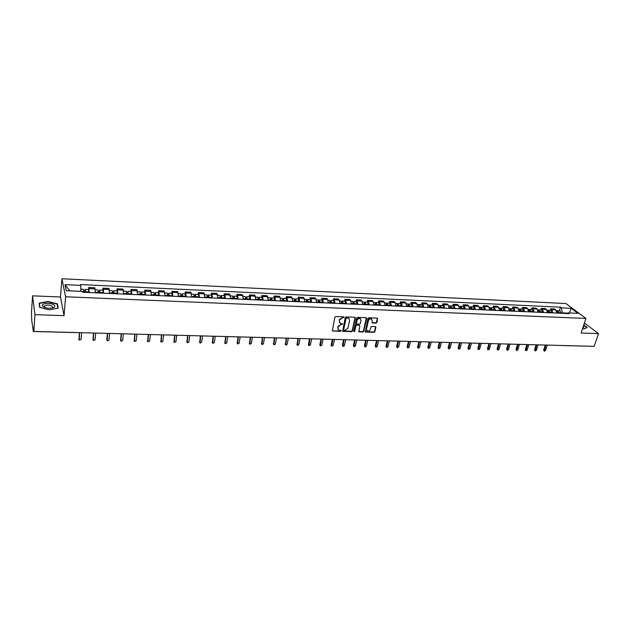 <?xml version="1.0" encoding="UTF-8"?>
<svg xmlns="http://www.w3.org/2000/svg" width="630" height="630" viewBox="0 0 630 630"><rect width="100%" height="100%" fill="white"/><g stroke="black" fill="none" stroke-linecap="round" stroke-linejoin="round"><path stroke-width="0.94" d="M344.043 317.37L343.634 316.843L335.751 316.543L334.853 317.252L332.356 330.978L340.531 331.317L341.153 330.829L338.704 329.986L337.869 327.891L338.097 326.812L340.956 324.576L342.594 324.119L340.153 323.269L339.302 321.158L339.531 320.064L342.397 317.827L344.043 317.37M339.531 322.654L339.255 319.717L343.775 316.866M332.356 330.978L340.255 330.963L340.885 330.333M338.082 329.356L337.822 326.458L342.326 323.623M376.102 323.143L376.984 322.458L377.559 318.182L368.786 317.788L367.904 318.481L365.243 331.994L373.984 332.341L374.858 331.656L375.858 327.332L375.307 326.6L371.7 326.474L370.818 327.167L370.33 329.317C369.676 330.876 368.621 331.411 367.172 330.931L366.495 329.191L368.408 320.725C369.054 319.166 370.109 318.623 371.558 319.095L372.259 320.867L372.196 322.938L376.102 323.143L377.512 318.158M64.055 315.646L60.488 296.99L32.571 295.824L34.957 314.661L64.055 315.646L65.599 296.777L585.931 318.449L581.12 333.034L598.5 333.616L594.192 346.342L33.823 331.427L33.398 327.876L33.225 330.451L33.713 330.459M34.957 314.661L33.823 331.427M355.336 318.008L354.761 317.26L346.091 316.937L345.201 317.63L342.657 331.301L351.595 331.656L352.485 330.963L355.336 318.008L355.036 317.331M357.501 317.363L366.077 317.685L366.636 318.433L363.731 331.309L362.856 331.994L358.903 331.797L359.809 325.938L359.25 325.19L356.816 325.111L355.926 325.805L354.721 331.246L353.887 331.671L353.706 331.215L356.611 318.055L357.501 317.363M32.571 295.824L31.5 312.039L31.713 320.253L33.225 330.451M60.488 296.99L61.929 278.751L565.929 303.55L585.931 318.449M598.5 333.616L584.427 323.009M589.357 346.216L562.81 345.571M95.232 292.824L95.043 288.855L88.956 288.579L89.129 292.556M88.956 288.579L88.672 287.5L88.483 289.548M95.043 288.855L94.744 287.784L88.672 287.5M102.777 290.194L102.973 288.162L103.296 289.233L103.501 293.186M109.533 293.454L108.974 288.438L102.973 288.162M116.896 290.832L117.109 288.808L117.456 289.879L117.7 293.816M123.653 294.076L123.031 289.083L117.109 288.808M130.843 291.454L131.064 289.454L131.45 290.517L131.725 294.43M137.608 294.683L136.923 289.721L131.064 289.454M144.624 292.076L144.853 290.091L145.27 291.147L145.577 295.037M151.389 295.289L150.641 290.351L144.853 290.091M158.24 292.698L158.484 290.714L158.933 291.769L159.272 295.635M165.013 295.887L164.202 290.981L158.484 290.714M171.691 293.304L171.951 291.336L172.431 292.383L172.793 296.226M178.471 296.478L177.597 291.595L171.951 291.336M184.984 293.903L185.251 291.95L185.763 292.989L186.157 296.817M191.764 297.061L190.835 292.202L185.251 291.95M198.127 294.493L198.403 292.556L198.946 293.596L199.371 297.392M204.907 297.636L203.923 292.808L198.403 292.556M211.113 295.084L211.404 293.155L211.971 294.186L212.42 297.966M217.901 298.211L216.854 293.399L211.404 293.155M223.949 295.659L224.248 293.745L224.839 294.777L225.32 298.533M230.737 298.77L229.643 293.989L224.248 293.745M236.636 296.234L236.951 294.328L237.565 295.352L238.077 299.092M243.424 299.329L242.274 294.572L236.951 294.328M249.181 296.801L249.504 294.903L250.149 295.927L250.677 299.644M255.969 299.88L254.764 295.147L249.504 294.903M261.584 297.36L261.907 295.478L262.584 296.494L263.143 300.195M268.372 300.423L267.12 295.714L261.907 295.478M273.845 297.911L274.176 296.037L274.877 297.053L275.46 300.731M280.626 300.959L280.035 297.289L279.326 296.273L274.176 296.037M285.965 298.462L286.311 296.596L287.028 297.604L287.634 301.266M292.753 301.494L292.131 297.84L291.399 296.832L286.311 296.596M297.951 298.998L298.305 297.147L299.053 298.155L299.683 301.794M304.731 302.014L304.093 298.384L303.337 297.384L298.305 297.147M309.802 299.534L310.165 297.699L310.936 298.699L311.59 302.321M316.583 302.534L315.921 298.927L315.142 297.927L310.165 297.699M321.528 300.069L321.898 298.234L322.686 299.234L323.363 302.833M328.301 303.054L327.616 299.455L326.82 298.462L321.898 298.234M333.12 300.589L333.498 298.77L334.309 299.762L335.01 303.345M339.893 303.558L339.184 299.982L338.365 298.998L333.498 298.77M344.586 301.108L344.972 299.297L345.807 300.282L346.524 303.849M351.359 304.062L350.627 300.502L349.784 299.518L344.972 299.297M355.926 301.62L356.32 299.817L357.171 300.801L357.911 304.353M362.699 304.558L361.943 301.022L361.084 300.037L356.32 299.817M367.14 302.124L367.542 300.337L368.416 301.313L369.18 304.841M373.913 305.054L373.141 301.534L372.251 300.557L367.542 300.337M378.236 302.628L378.646 300.849L379.543 301.825L380.323 305.337M385.001 305.542L384.213 302.038L383.308 301.061L378.646 300.849M389.214 303.125L389.631 301.353L390.545 302.321L391.348 305.818M395.979 306.023L395.168 302.534L394.246 301.565L389.631 301.353M400.082 303.613L400.499 301.857L401.436 302.817L402.255 306.298M406.83 306.495L406.003 303.03L405.066 302.061L400.499 301.857M410.823 304.101L411.256 302.345L412.209 303.314L413.044 306.771M417.572 306.967L416.729 303.518L415.769 302.558L411.256 302.345M421.454 304.573L421.895 302.841L422.864 303.794L423.722 307.235M428.203 307.432L427.337 303.999L426.36 303.046L421.895 302.841M431.975 305.054L432.416 303.321L433.409 304.274L434.283 307.7M438.716 307.897L437.834 304.479L436.842 303.526L432.416 303.321M442.386 305.518L442.835 303.802L443.843 304.755L444.733 308.157M449.127 308.353L448.229 304.952L447.213 304.007L442.835 303.802M452.694 305.991L453.143 304.274L454.167 305.219L455.08 308.613M459.42 308.802L458.506 305.424L457.474 304.479L453.143 304.274M462.892 306.448L463.349 304.747L464.389 305.692L465.31 309.062M469.61 309.251L468.681 305.881L467.633 304.944L463.349 304.747M472.98 306.904L473.445 305.211L474.5 306.148L475.445 309.503M479.698 309.692L478.753 306.345L477.69 305.408L473.445 305.211M482.974 307.353L483.438 305.668L484.517 306.605L485.47 309.944M489.683 310.133L488.715 306.794L487.636 305.865L483.438 305.668M492.857 307.802L493.337 306.125L494.424 307.054L495.393 310.385M499.558 310.566L498.582 307.243L497.487 306.314L493.337 306.125M502.645 308.243L503.126 306.574L504.228 307.503L505.213 310.81M509.339 310.992L508.347 307.692L507.237 306.763L503.126 306.574M512.332 308.676L512.82 307.023L513.938 307.944L514.938 311.236M519.025 311.417L518.017 308.133L516.891 307.212L512.82 307.023M521.923 309.109L522.42 307.464L523.546 308.385L524.562 311.661M528.609 311.842L527.586 308.566L526.452 307.653L522.42 307.464M531.421 309.543L531.917 307.905L533.067 308.818L534.09 312.078M538.099 312.252L537.059 308.999L535.909 308.086L531.917 307.905M540.823 309.968L541.327 308.338L542.485 309.243L543.525 312.496M547.494 312.669L546.446 309.425L545.273 308.519L541.327 308.338M550.132 310.385L550.636 308.763L551.809 309.669L552.864 312.905M556.794 313.079L555.731 309.85L554.55 308.944L550.636 308.763M567.646 313.126L562.393 312.897L561.417 307.865L571.26 308.33L577.97 313.338L568.047 312.897L568.985 313.606L82.451 292.265L82.239 291.406L66.26 290.706L65.008 284.65L80.766 285.39L80.837 291.351M561.417 307.865L560.495 307.172L80.561 284.563L80.766 285.39M65.599 296.777L61.929 278.751M57.456 303.88L47.982 301.471L39.099 303.172L39.682 307.361L49.321 309.818L58.212 308.038L57.456 303.88L57.361 305.133M582.561 328.679L583.852 328.994L587.176 327.49L583.797 324.923M562.393 312.897L562.259 313.315M559.353 310.803L560.495 307.172M568.047 312.897L566.976 313.519M65.008 284.65L69.796 290.863M569.26 312.952L571.26 308.33M342.397 330.955L351.312 331.301L352.202 330.608L355.044 317.67M346.681 317.985L346.059 318.473L343.594 329.892L345.059 330.443L347.902 328.222L349.603 320.426L348.744 318.3L346.405 317.638L345.775 318.126L346.059 318.473M343.602 330.128L345.775 318.126M349.083 318.552L347.752 318.024M346.405 317.638L347.469 317.677M358.651 331.467L362.565 331.648L363.439 330.955L366.337 317.748M359.265 324.93L356.525 324.765L355.643 325.458L354.721 331.246M353.698 331.356L354.438 330.892M361.022 320.497L360.313 318.717C358.84 318.237 357.785 318.78 357.131 320.355L356.47 323.363L357.037 324.103L359.47 324.19L360.352 323.497L361.022 320.497M360.549 318.89L360.029 318.378C358.557 317.89 357.493 318.433 356.848 320.009L357.131 320.355M356.486 323.725L356.848 320.009M371.944 322.615L375.803 322.804M371.779 319.245L371.259 318.748C369.81 318.276 368.763 318.819 368.117 320.379L368.408 320.725M366.66 330.419L366.203 328.844L368.117 320.379M364.998 331.663L373.692 331.986L374.566 331.301L375.559 326.655M85.326 292.391L85.318 289.406L88.641 289.556L88.806 292.548M85.475 292.399L85.318 289.406M83.94 291.162L85.365 291.225M79.545 332.648L79.215 340.168L81.018 339.546L81.64 332.703M83.9 292.328L83.727 289.327M78.923 339.436L79.396 332.64M83.94 290.706L85.003 290.753M99.697 293.021L99.674 290.052L102.958 290.202L103.155 293.178M99.863 293.029L99.674 290.052M98.343 291.8L99.737 291.863M93.657 333.018L93.279 340.507L95.059 339.877L95.721 333.073M98.304 292.958L98.115 289.981L95.193 289.847M92.996 339.822L93.484 333.018M98.343 291.343L99.327 291.391M113.888 293.643L113.849 290.69L117.101 290.839L117.322 293.793M114.069 293.651L113.849 290.69M112.573 292.43L113.928 292.493M107.596 333.396L107.179 340.838L108.935 340.208L109.636 333.443M112.526 293.588L112.313 290.619L109.478 290.493M106.761 339.657L107.407 333.388M112.565 291.981L113.479 292.021M43.423 306.794C45.549 307.975 48.211 308.416 51.4 308.117C54.889 307.432 55.684 306.314 53.794 304.762C50.164 302.195 40.076 303.51 42.761 306.235L43.423 306.794M51.676 308.078L52.511 307.621L52.101 306.054C49.297 304.833 46.801 304.778 44.604 305.897L44.549 307.078L45.281 307.613M39.942 307.424L39.383 303.416L47.99 301.762L57.172 304.101L57.897 308.101M39.296 304.613L39.383 303.416M582.9 327.655C584.034 327.435 584.199 326.923 583.404 326.112M583.726 325.151L586.892 327.553L583.766 328.978M127.914 294.257L127.465 292.643L127.859 291.32L131.056 291.469M128.103 294.273L127.859 291.32M131.323 294.407L131.071 291.469M126.63 293.052L127.945 293.115M121.37 333.758L120.913 341.169L122.637 340.531L123.386 333.813M126.583 294.202L126.331 291.257M120.629 340.531L121.165 333.75M126.622 292.603L127.465 292.643M141.766 294.871L141.655 293.084L141.451 293.714L141.278 293.257L141.703 291.95L144.869 292.092L145.152 295.013M141.97 294.879L141.703 291.95M140.514 293.667L141.797 293.73M134.977 334.12L134.489 341.499L136.19 340.854L136.97 334.176M140.466 294.808L140.183 291.879M134.198 340.869L134.757 334.113M140.506 293.226L141.278 293.257M155.452 295.47L155.327 293.69L155.106 294.32L154.925 293.863L155.374 292.564L158.492 292.706M155.673 295.478L155.374 292.564M158.815 295.62L158.508 292.706M154.232 294.281L155.484 294.336M148.428 334.483L147.9 341.814L149.578 341.169L150.397 334.53M154.192 295.415L153.893 292.501L151.294 292.383M147.609 341.208L148.192 334.475M154.224 293.832L154.925 293.863M168.974 296.061L168.84 294.297L168.604 294.919L168.407 294.47L168.887 293.178L171.966 293.312M169.21 296.068L168.887 293.178M172.313 296.21L171.982 293.312M167.793 294.879L169.005 294.934M161.721 334.837L161.162 342.137L162.816 341.484L163.666 334.884M167.745 296.005L167.422 293.107L164.903 292.997M160.863 341.547L161.469 334.829M167.777 294.438L168.407 294.47M182.338 296.651L182.188 294.895L181.944 295.509L181.731 295.06L182.235 293.777L185.275 293.919M182.59 296.659L182.235 293.777M185.653 296.793L185.299 293.919M181.18 295.478L182.369 295.525M174.864 335.184L174.266 342.444L175.896 341.791L176.786 335.231M181.141 296.596L180.771 293.714M173.967 341.877L174.597 335.176M181.172 295.037L181.731 295.06M195.544 297.226L195.387 295.486L195.127 296.092L194.906 295.651L195.434 294.375L198.458 294.509L198.836 297.376M195.812 297.242L195.434 294.375M194.418 296.061L195.576 296.116M187.85 335.53L187.22 342.759L188.827 342.098L189.756 335.577M194.379 297.179L193.985 294.305M186.921 342.2L187.575 335.522M194.41 295.627L194.906 295.651M208.593 297.801L208.428 296.068L208.16 296.675L207.924 296.226L208.475 294.966L211.459 295.1L211.869 297.943M208.876 297.809L208.475 294.966M207.506 296.643L208.632 296.691M200.686 335.869L200.025 343.059L201.608 342.405L202.569 335.924M207.459 297.754L207.042 294.895M199.726 342.515L200.395 335.861M207.49 296.21L207.924 296.226M221.492 298.368L221.311 296.643L221.036 297.242L220.784 296.801L221.366 295.541L224.296 295.675M221.784 298.376L221.366 295.541M224.745 298.51L224.319 295.675M220.429 297.218L221.532 297.266M213.381 336.207L212.68 343.366L214.247 342.704L215.239 336.255M220.39 298.321L219.964 295.478L217.744 295.383M212.381 342.838L213.074 336.2M234.242 298.927L234.053 297.21L233.761 297.809L233.502 297.368L234.108 296.116L236.998 296.25M234.549 298.935L234.108 296.116M237.471 299.069L237.022 296.25M233.21 297.785L234.281 297.832M225.934 336.546L225.193 343.665L226.737 342.996L227.769 336.593M233.163 298.88L232.722 296.061L230.564 295.958M224.902 343.145L225.611 336.53M246.85 299.478L246.645 297.769L246.346 298.368L246.078 297.927L246.7 296.691L249.559 296.817M247.165 299.494L246.7 296.691M250.055 299.62L249.582 296.817M245.842 298.344L246.881 298.392M238.337 336.869L237.573 343.956L239.093 343.287L240.156 336.924M245.802 299.431L245.306 296.628M237.274 343.452L238.006 336.861M259.308 300.022L259.095 298.329L258.788 298.919L258.505 298.478L259.15 297.25L261.978 297.376M259.639 300.037L259.15 297.25M262.497 300.163L262.001 297.376M258.332 298.896L259.339 298.943M250.606 337.2L249.803 344.248L251.315 343.578L252.402 337.247M258.284 299.982L257.796 297.187L255.78 297.1M249.511 343.76L250.26 337.192M271.625 300.565L271.404 298.88L271.089 299.463L270.79 299.03L271.459 297.809L274.255 297.935M271.971 300.581L271.459 297.809M274.798 300.707L274.278 297.935M270.68 299.447L271.664 299.486M262.741 337.523L261.907 344.531L263.395 343.862L264.513 337.57M270.632 300.518L270.12 297.746L268.167 297.659M261.615 344.051L262.379 337.515M283.807 301.101L283.579 299.423L283.248 300.006L282.941 299.573L283.626 298.352L286.39 298.478M284.161 301.116L283.626 298.352M286.957 301.234L286.414 298.478M282.886 299.99L283.839 300.03M274.735 337.837L273.869 344.815L275.341 344.145L276.491 337.885M282.839 301.053L282.279 298.297M273.577 344.35L274.365 337.83M295.848 301.628L295.612 299.959L295.265 300.534L294.958 300.108L295.659 298.896L298.392 299.022M296.21 301.644L295.659 298.896M298.974 301.762L298.423 299.022M294.95 300.526L295.88 300.565M286.603 338.16L285.705 345.098L287.154 344.429L288.343 338.2M294.903 301.589L294.328 298.841M285.421 344.649L286.217 338.145M307.755 302.148L307.503 300.486L307.156 301.061L306.865 300.675M308.133 302.164L307.558 299.439L306.849 300.557M310.866 302.29L310.291 299.557L307.558 299.439M306.889 301.053L307.786 301.093M298.336 338.467L297.407 345.374L298.841 344.704L300.053 338.515M306.841 302.109L306.274 299.376L304.503 299.297M297.124 344.949L297.943 338.46M319.536 302.668L319.276 301.014L318.67 301.274M319.922 302.683L319.331 299.967L318.63 300.943M322.623 302.802L322.024 300.085L319.331 299.967M318.685 301.573L319.567 301.613M309.944 338.775L308.991 345.649L310.401 344.98L311.645 338.822M318.638 302.628L318.024 299.911M308.708 345.248L308.393 344.476L309.535 338.767M331.175 303.18L330.907 301.534L330.348 301.857M331.577 303.195L330.963 300.494L330.277 301.361M334.246 303.314L333.601 300.612M330.356 302.093L331.215 302.132M321.426 339.082L320.442 345.917L321.843 345.248L323.103 339.129M330.309 303.14L329.703 300.431L328.049 300.36M320.166 345.539L319.835 344.752L321.009 339.074M342.696 303.684L342.421 302.046L341.893 302.432M343.106 303.699L342.476 301.014L341.799 301.794M345.744 303.817L345.082 301.132M341.901 302.605L342.728 302.644M332.782 339.389L331.766 346.185L333.152 345.516L334.443 339.428M341.854 303.644L341.192 300.951M331.498 345.823L331.159 345.027L332.349 339.373M354.091 304.18L353.8 302.558L353.312 302.991M354.501 304.203L353.855 301.526L353.194 302.227M357.115 304.314L356.43 301.644M353.312 303.109L354.123 303.148M344.019 339.688L342.972 346.453L344.342 345.783L345.665 339.727M353.265 304.148L352.587 301.471M342.712 346.106L342.358 345.295L343.578 339.672M365.353 304.676L365.061 303.061L364.605 303.542M365.778 304.692L365.116 302.038L364.463 302.676M368.369 304.81L367.7 302.148L365.116 302.038M364.605 303.613L365.384 303.644M355.131 339.98L354.06 346.713L355.414 346.043L356.761 340.027M364.557 304.644L363.864 301.975M353.808 346.39L353.438 345.555L354.682 339.972M376.504 305.164L376.197 303.558L375.771 304.085L376.535 304.14M376.937 305.188L376.26 302.534L375.606 303.125M379.496 305.298L378.772 302.652M366.132 340.271L365.038 346.973L366.377 346.303L367.739 340.318M375.724 305.133L375.015 302.479M364.786 346.665L364.408 345.815L365.668 340.263M387.529 305.652L387.222 304.046L386.82 304.55M387.97 305.668L387.277 303.038L386.631 303.573M390.505 305.778L389.765 303.148M377.008 340.562L375.889 347.232L377.212 346.563L378.606 340.602M386.773 305.613L386.048 302.975M375.645 346.933L375.252 346.075L376.543 340.554M398.436 306.125L398.121 304.534L397.743 304.936M398.892 306.148L398.176 303.526L397.546 304.022M401.389 306.259L400.641 303.636M387.781 340.846L386.631 347.484L387.938 346.815L389.356 340.893M397.703 306.093L396.955 303.471M386.387 347.201L385.993 346.335L387.3 340.838M409.232 306.605L408.901 305.014L408.547 305.337M409.689 306.621L408.957 304.014L408.334 304.471M412.17 306.731L411.398 304.125M398.436 341.129L397.262 347.736L398.554 347.067L399.995 341.176M408.516 306.574L407.752 303.959M397.026 347.469L396.616 346.587L397.94 341.121M419.903 307.07L419.572 305.495L419.241 305.755M420.375 307.093L419.635 304.495L419.013 304.92M422.824 307.196L422.037 304.605M408.98 341.413L407.775 347.981L409.059 347.319L410.524 341.452M419.218 307.038L418.438 304.44M407.547 347.728L407.13 346.839L408.476 341.397M430.471 307.534L429.825 306.18M430.952 307.558L430.188 304.975L429.581 305.361M433.377 307.661L432.574 305.077M419.415 341.688L418.186 348.225L419.462 347.563L420.942 341.736M429.802 307.503L429.006 304.92M417.966 347.988L417.533 347.091L418.903 341.68M440.929 307.991L440.291 306.605M441.417 308.015L440.638 305.44L440.031 305.81M443.811 308.117L442.992 305.55M429.739 341.964L428.487 348.469L429.747 347.807L431.251 342.003M440.276 307.96L439.464 305.392M428.274 348.24L427.833 347.335L429.219 341.956M451.277 308.448L450.647 307.03M451.765 308.464L450.978 305.912L450.379 306.251M454.143 308.574L453.309 306.015M439.96 342.24L438.685 348.713L439.937 348.051L441.457 342.279M450.647 308.416L449.82 305.857M438.48 348.492L438.023 347.579L439.433 342.224M461.514 308.897L460.9 307.464M462.018 308.92L461.207 306.369L460.617 306.692M464.365 309.023L463.515 306.479M450.08 342.507L448.78 348.949L450.017 348.288L451.56 342.547M460.9 308.865L460.058 306.322M448.576 348.736L448.119 347.823L449.544 342.492M471.642 309.338L471.051 307.889M472.153 309.361L471.334 306.826L470.752 307.125M474.484 309.464L473.618 306.936M460.097 342.775L458.774 349.185L459.995 348.524L461.562 342.815M471.059 309.314L470.201 306.779M458.577 348.981L458.105 348.059L459.553 342.759M481.674 309.779L481.092 308.314M482.194 309.802L481.359 307.282L480.784 307.558M484.494 309.905L483.62 307.385M470.012 343.035L468.665 349.414L469.878 348.76L471.46 343.074M481.099 309.755L480.233 307.227M468.476 349.225L467.995 348.295L469.46 343.027M491.605 310.212L491.03 308.747M492.124 310.236L491.282 307.731L490.707 307.991M494.408 310.338L493.518 307.834M479.824 343.303L478.461 349.65L479.658 348.988L481.265 343.334M491.046 310.188L490.164 307.676M478.272 349.469L477.784 348.532L479.265 343.287M501.425 310.645L500.874 309.173M501.96 310.669L501.102 308.172L500.535 308.416M504.213 310.771L503.315 308.275M489.541 343.555L488.155 349.878L489.345 349.217L490.967 343.594M500.889 310.621L499.992 308.125M487.974 349.705L487.478 348.76L488.974 343.539M511.158 311.07L510.615 309.59M511.694 311.094L510.82 308.613L510.261 308.842M513.923 311.196L513.009 308.708M499.157 343.815L497.755 350.099L498.936 349.445L500.574 343.854M510.639 311.047L509.725 308.558M497.574 349.933L497.07 348.988L498.59 343.799M520.782 311.496L520.254 310.015M521.333 311.519L520.443 309.046L519.892 309.267M523.538 311.614L522.609 309.141M508.686 344.067L507.26 350.327L508.426 349.674L510.079 344.106M520.285 311.472L519.356 308.999M507.087 350.17L506.575 349.217L508.103 344.051M530.318 311.913L529.798 310.433M530.87 311.937L529.972 309.48L529.42 309.684M533.059 312.031L532.114 309.574M518.12 344.319L516.671 350.548L517.828 349.894L519.498 344.358M529.83 311.889L528.893 309.425M516.505 350.398L515.986 349.445L517.529 344.303M539.752 312.33L539.256 310.85M540.312 312.354L539.406 309.905L538.863 310.102M542.477 312.448L541.524 309.999M527.46 344.571L525.987 350.76L527.137 350.115L528.83 344.602M539.288 312.307L538.343 309.858M525.83 350.619L525.302 349.666L526.861 344.555M549.1 312.74L548.612 311.259M549.667 312.764L548.746 310.322L548.202 310.511M551.809 312.858L550.841 310.417M536.705 344.815L535.216 350.981L536.358 350.335L538.059 344.846M548.651 312.716L547.691 310.275M535.059 350.847L534.524 349.886L536.106 344.799M558.353 313.142L557.881 311.669M558.92 313.165L557.991 310.74L557.456 310.913M561.047 313.26L560.07 310.834M545.863 345.059L544.359 351.193L545.486 350.548L547.21 345.09M557.92 313.126L556.944 310.692M544.202 351.067L543.666 350.107L545.257 345.043M546.446 309.425L542.485 309.243M537.059 308.999L533.067 308.818M527.586 308.566L523.546 308.385M518.017 308.133L513.938 307.944M508.347 307.692L504.228 307.503M498.582 307.243L494.424 307.054M488.715 306.794L484.517 306.605M478.753 306.345L474.5 306.148M468.681 305.881L464.389 305.692M458.506 305.424L454.167 305.219M448.229 304.952L443.843 304.755M437.834 304.479L433.409 304.274M427.337 303.999L422.864 303.794M416.729 303.518L412.209 303.314M406.003 303.03L401.436 302.817M395.168 302.534L390.545 302.321M384.213 302.038L379.543 301.825M373.141 301.534L368.416 301.313M361.943 301.022L357.171 300.801M350.627 300.502L345.807 300.282M339.184 299.982L334.309 299.762M327.616 299.455L322.686 299.234M315.921 298.927L310.936 298.699M304.093 298.384L299.053 298.155M292.131 297.84L287.028 297.604M280.035 297.289L274.877 297.053M267.797 296.73L262.584 296.494M255.426 296.163L250.149 295.927M242.904 295.596L237.565 295.352M230.241 295.021L224.839 294.777M217.437 294.438L211.971 294.186M204.474 293.848L198.946 293.596M191.355 293.249L185.763 292.989M178.085 292.643L172.431 292.383M164.658 292.029L158.933 291.769M151.074 291.414L145.27 291.147M137.316 290.784L131.45 290.517M123.393 290.154L117.456 289.879M109.305 289.509L103.296 289.233M555.731 309.85L551.809 309.669M562.535 345.5L563.047 345.516M76.789 332.569L76.332 332.561M85.499 291.792L88.838 291.942M82.302 291.659L83.924 291.729M78.829 338.995L78.931 339.499M99.886 292.43L103.178 292.58M95.248 292.225L98.327 292.359M92.878 339.326L92.996 339.83M114.101 293.06L117.353 293.202M109.549 292.856L112.557 292.989M128.134 293.675L131.347 293.816M123.677 293.478L126.614 293.611M120.48 339.987L120.629 340.483M142.002 294.289L145.176 294.43M137.623 294.1L140.498 294.226M134.04 340.31L134.198 340.806M155.704 294.895L158.839 295.029M151.413 294.706L154.216 294.832M147.436 340.633L147.617 341.121M169.242 295.494L172.344 295.627M165.029 295.305L167.777 295.423M160.681 340.948L160.87 341.436M182.621 296.084L185.685 296.218M178.487 295.895L181.172 296.021M173.778 341.263L173.974 341.743M195.843 296.667L198.867 296.801M191.788 296.486L194.41 296.604M186.716 341.57L186.929 342.051M208.908 297.242L211.9 297.376M204.931 297.069L207.49 297.179M199.505 341.877L199.734 342.358M221.823 297.809L224.776 297.943M217.917 297.636L220.421 297.746M212.152 342.177L212.389 342.657M234.581 298.376L237.51 298.502M230.753 298.203L233.202 298.313M224.658 342.476L224.91 342.956M247.204 298.935L250.094 299.061M243.44 298.762L245.834 298.872M237.022 342.775L237.282 343.248M259.67 299.478L262.529 299.604M255.985 299.321L258.324 299.423M249.252 343.066L249.519 343.539M272.002 300.022L274.83 300.148M268.388 299.864L270.664 299.967M261.34 343.358L261.623 343.822M284.193 300.565L286.989 300.683M280.649 300.408L282.87 300.502M273.302 343.641L273.585 344.106M296.25 301.093L299.014 301.219M292.769 300.943L294.942 301.038M285.122 343.925L285.421 344.389M308.172 301.62L310.897 301.738M304.755 301.471L306.873 301.565M296.825 344.2L297.132 344.665M319.953 302.14L322.654 302.258M316.606 301.99L318.678 302.085M308.393 344.476L308.708 344.941M331.608 302.652L334.286 302.77M328.325 302.51L330.348 302.597M319.835 344.752L320.166 345.209M343.137 303.164L345.783 303.282M339.909 303.022L341.893 303.109M331.159 345.027L331.49 345.476M354.54 303.668L357.155 303.786M351.375 303.526L353.304 303.613M342.358 345.295L342.704 345.744M365.817 304.164L368.408 304.282M362.715 304.03L364.597 304.109M353.438 345.555L353.792 346.004M376.976 304.66L379.536 304.77M373.929 304.526L375.764 304.605M364.408 345.815L364.762 346.264M386.82 304.597L387.56 304.629M388.009 305.148L390.537 305.259M385.017 305.014L386.812 305.093M375.252 346.075L375.622 346.524M397.75 305.085L398.467 305.117M398.932 305.629L401.428 305.739M395.994 305.495L397.743 305.574M385.993 346.335L386.363 346.776M408.563 305.566L409.256 305.597M409.728 306.101L412.209 306.211M406.846 305.975L408.555 306.054M396.616 346.587L396.995 347.028M419.265 306.038L419.934 306.07M420.415 306.574L422.864 306.684M417.588 306.448L419.257 306.526M407.13 346.839L407.523 347.28M429.849 306.511L430.503 306.534M430.991 307.038L433.416 307.149M428.219 306.92L429.841 306.991M417.533 347.091L417.934 347.524M440.331 306.975L440.953 306.999M441.457 307.503L443.851 307.605M438.732 307.385L440.323 307.456M427.833 347.335L428.242 347.768M450.694 307.432L451.3 307.456M451.805 307.96L454.183 308.062M449.143 307.842L450.686 307.912M438.023 347.579L438.441 348.012M460.947 307.889L461.538 307.912M462.058 308.409L464.404 308.519M459.435 308.298L460.947 308.361M448.119 347.823L448.536 348.248M471.106 308.338L471.673 308.361M472.193 308.857L474.524 308.96M469.626 308.747L471.098 308.81M458.105 348.059L458.53 348.492M481.155 308.787L481.706 308.81M482.233 309.298L484.533 309.401M479.713 309.188L481.147 309.251M467.995 348.295L468.429 348.721M491.093 309.228L491.628 309.251M492.164 309.739L494.448 309.842M489.699 309.629L491.093 309.692M477.784 348.532L478.225 348.957M500.945 309.661L501.456 309.684M502 310.173L504.26 310.275M499.574 310.07L500.937 310.125M487.478 348.76L487.919 349.185M510.686 310.094L511.182 310.118M511.733 310.606L513.97 310.7M509.355 310.495L510.678 310.558M497.07 348.988L497.527 349.414M520.333 310.519L520.813 310.543M521.372 311.031L523.585 311.125M519.041 310.929L520.325 310.984M506.575 349.217L507.032 349.634M529.885 310.944L530.342 310.968M530.909 311.448L533.098 311.543M528.625 311.346L529.877 311.401M515.986 349.445L516.45 349.863M539.335 311.362L539.784 311.385M540.359 311.866L542.524 311.96M538.115 311.771L539.327 311.818M525.302 349.666L525.774 350.083M548.698 311.779L549.124 311.803M549.707 312.283L551.848 312.378M547.501 312.181L548.691 312.236M534.524 349.886L535.004 350.304M557.967 312.189L558.377 312.212M558.967 312.685L561.086 312.779M556.81 312.59L557.959 312.645M543.666 350.107L544.147 350.516M76.261 332.632L33.075 331.482M80.813 289.202L83.743 289.327M44.502 307.338L44.604 305.897M44.549 307.078L42.761 306.235M123.59 291.131L126.339 291.257M137.529 291.761L140.199 291.879M178.345 293.604L180.794 293.714M191.638 294.202L194.001 294.312M204.766 294.793L207.065 294.895M243.243 296.533L245.338 296.628M280.413 298.211L282.311 298.297M292.525 298.754L294.36 298.841M316.339 299.833L318.055 299.911M330.963 300.494L333.632 300.612M342.476 301.014L345.114 301.132M339.633 300.88L341.224 300.959M353.855 301.526L356.47 301.644M351.083 301.4L352.627 301.471M362.415 301.912L363.896 301.983M376.26 302.534L378.811 302.652M373.621 302.416L375.047 302.479M387.277 303.038L389.797 303.148M384.702 302.92L386.08 302.983M398.176 303.526L400.672 303.636M395.671 303.416L396.995 303.471M408.957 304.014L411.429 304.125M406.515 303.904L407.791 303.959M419.635 304.495L422.076 304.605M417.249 304.385L418.477 304.44M430.188 304.975L432.613 305.077M427.872 304.865L429.046 304.92M440.638 305.44L443.032 305.55M438.378 305.337L439.504 305.392M450.978 305.912L453.348 306.015M448.78 305.81L449.859 305.857M461.207 306.369L463.554 306.479M459.065 306.274L460.097 306.322M471.334 306.826L473.658 306.936M469.255 306.731L470.24 306.779M481.359 307.282L483.659 307.385M479.328 307.188L480.273 307.235M491.282 307.731L493.558 307.834M489.305 307.637L490.203 307.684M501.102 308.172L503.354 308.275M499.18 308.086L500.039 308.125M510.82 308.613L513.056 308.716M508.953 308.527L509.764 308.566M520.443 309.046L522.656 309.149M518.632 308.968L519.403 308.999M529.972 309.48L532.161 309.574M528.208 309.393L528.94 309.432M539.406 309.905L541.572 309.999M537.689 309.826L538.382 309.858M548.746 310.322L550.888 310.417M547.076 310.251L547.73 310.275M557.991 310.74L560.117 310.834M556.377 310.669L556.991 310.692"/></g></svg>
